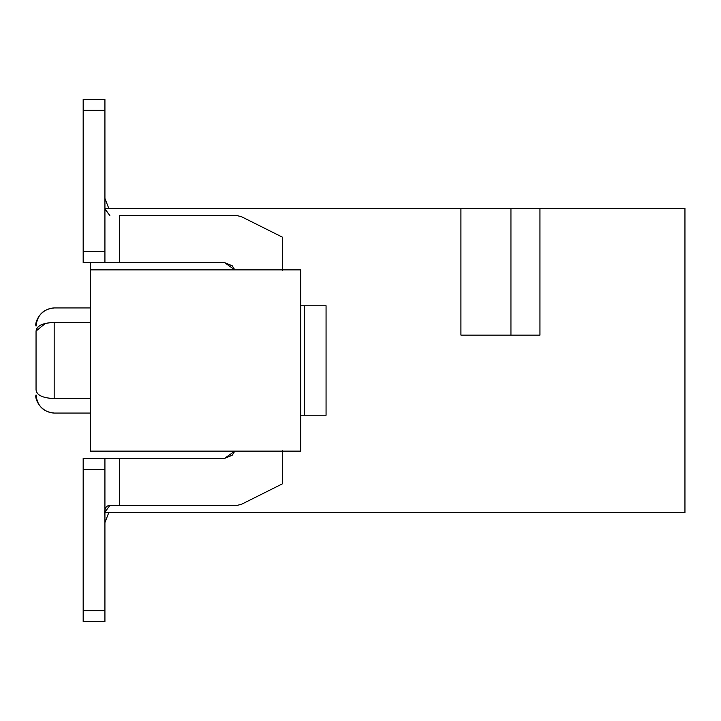 <?xml version="1.0" encoding="UTF-8"?>
<svg xmlns="http://www.w3.org/2000/svg" width="721" height="721" viewBox="0 0 721 721"><rect width="100%" height="100%" fill="white"/><g stroke="black" fill="none" stroke-linecap="round" stroke-linejoin="round"><path stroke-width="1.08" d="M90.431 451.13L90.431 262.624L90.431 269.87L300.684 269.87L90.431 269.87L90.431 451.13L300.684 451.13L90.431 451.13M104.924 512.757L684.95 512.757L684.95 208.243L539.948 208.243L539.948 335.121L460.917 335.121L460.917 208.243L104.924 208.243L460.917 208.243L460.917 335.121L539.948 335.121L539.948 208.243L460.917 208.243L510.946 208.243L510.946 335.121L510.946 208.243L684.95 208.243L684.95 512.757L104.924 512.757M300.684 451.13L300.684 269.87L300.684 451.13M54.174 398.56C54.174 418.045 54.174 418.045 54.174 398.56L90.431 398.56L54.174 398.56C42.62 398.064 36.582 395.135 36.05 389.782C36.05 396.631 36.05 396.631 36.05 389.782C36.546 395.126 42.584 398.055 54.174 398.56C54.174 417.756 54.174 417.756 54.174 398.56L54.174 322.44L90.431 322.44L54.174 322.44L54.174 398.56L49.434 398.298M119.425 458.376L83.176 458.376L83.176 469.254L104.924 469.254L104.924 621.511L83.176 621.511L83.176 458.376L224.555 458.376L234.812 451.13L224.555 458.376L119.425 458.376L119.425 505.502L236.488 505.502L241.355 504.358L282.56 483.755L282.56 450.76L282.56 483.755L241.355 504.358L236.488 505.502L109.835 505.502L119.425 505.502L119.425 458.376L119.425 505.502M119.425 215.498L236.488 215.498L241.355 216.642L282.56 237.245L282.56 270.24L282.56 237.245L241.355 216.642L236.488 215.498L119.425 215.498L119.425 262.624L224.555 262.624L234.812 269.87L232.243 265.806L224.555 262.624L83.176 262.624L119.425 262.624L119.425 215.498L119.425 262.624M36.05 331.218L36.05 389.782L36.05 331.218C36.05 324.369 36.05 324.369 36.05 331.218C36.546 325.874 42.584 322.945 54.174 322.44C54.174 303.244 54.174 303.244 54.174 322.44C42.647 322.945 36.609 325.874 36.05 331.218C36.05 324.369 36.05 324.369 36.05 331.218C36.573 325.802 42.62 322.873 54.174 322.44M45.342 323.432L36.05 331.056M104.924 522.545L108.727 512.757L104.924 522.545M108.727 208.243L104.924 198.455L108.727 208.243M300.684 305.758L326.063 305.758L300.684 305.758M326.063 415.242L300.684 415.242L304.307 415.242L304.307 305.758L304.307 415.242L326.063 415.242L326.063 305.758L326.063 415.242M224.555 458.376L232.243 455.194L234.812 451.13M104.924 516.38C104.022 509.143 105.663 505.511 109.835 505.502L104.924 512.108M104.924 208.865L109.835 215.498L104.924 209.279M104.924 206.044L104.924 204.62M36.05 389.782C36.05 396.631 36.05 396.631 36.05 389.782M104.924 99.489L104.924 262.624L104.924 251.746L83.176 251.746L83.176 262.624L83.176 99.489L104.924 99.489L83.176 99.489L83.176 110.367L104.924 110.367L104.924 99.489M83.176 208.234L83.176 204.62M83.176 516.38L83.176 513.127M104.924 469.254L104.924 458.376L104.924 469.254L83.176 469.254L83.176 621.511L104.924 621.511L104.924 610.633L83.176 610.633L104.924 610.633L104.924 469.254M104.924 110.367L83.176 110.367L83.176 251.746L104.924 251.746L104.924 110.367M36.05 394.937C34.356 398.289 40.439 412.547 54.174 413.061C43.269 411.952 37.231 405.914 36.05 394.937C34.356 398.289 40.439 412.547 54.174 413.061L90.431 413.061M36.05 326.063C34.356 322.711 40.439 308.453 54.174 307.939C43.269 309.048 37.231 315.086 36.05 326.063C34.356 322.711 40.439 308.453 54.174 307.939L90.431 307.939"/></g></svg>
